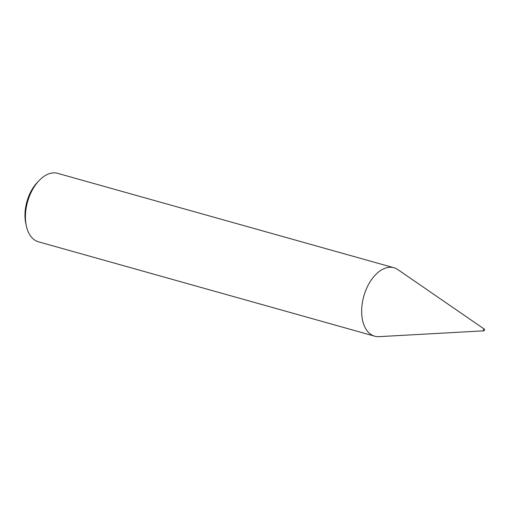 <?xml version="1.0" encoding="UTF-8"?>
<svg xmlns="http://www.w3.org/2000/svg" width="510" height="510" viewBox="0 0 510 510"><rect width="100%" height="100%" fill="white"/><g stroke="black" fill="none" stroke-linecap="round" stroke-linejoin="round"><path stroke-width="0.76" d="M483.454 329.785A0.912 0.548 105.7 0 0 483.843 330.831A0.912 0.548 105.7 0 0 484.5 330.104A0.912 0.548 105.7 0 0 484.321 329.116A0.912 0.548 105.7 0 0 483.454 329.785M484.321 329.116L397.832 269.586A35.553 21.299 105.7 0 0 393.918 267.737A35.553 21.299 105.7 0 0 363.923 295.794A35.553 21.299 105.7 0 0 374.697 336.192A35.553 21.299 105.7 0 0 379 336.651L483.843 330.831M26.354 225.981L25.806 223.476A32.143 19.252 -74.3 0 1 27.011 201.259A32.143 19.252 -74.3 0 1 37.338 182.408L39.104 180.553A35.553 21.299 105.7 0 0 27.687 201.399A35.553 21.299 105.7 0 0 26.354 225.981A35.553 21.299 105.7 0 0 38.46 241.804L374.697 336.192M393.918 267.737L57.681 173.349A35.553 21.299 105.7 0 0 39.104 180.553"/></g></svg>
